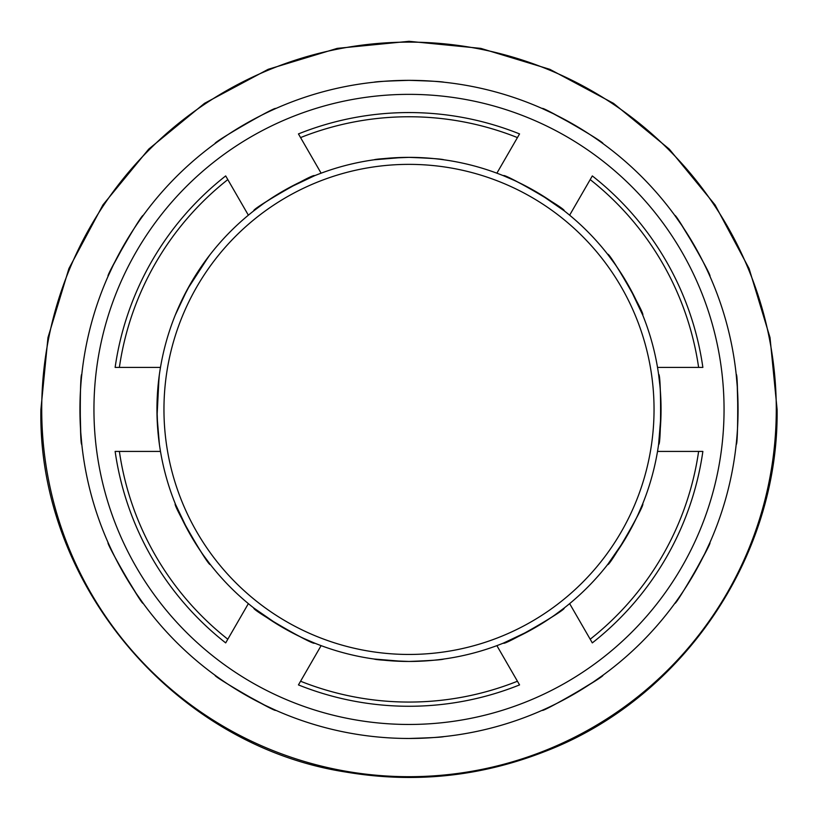 <?xml version="1.0" encoding="UTF-8"?>
<svg xmlns="http://www.w3.org/2000/svg" width="818" height="818" viewBox="0 0 818 818"><rect width="100%" height="100%" fill="white"/><g stroke="black" fill="none" stroke-linecap="round" stroke-linejoin="round"><path stroke-width="1.23" d="M578.336 127.271L553.489 113.774L542.283 108.549C541.404 105.706 605.76 142.853 602.907 143.559M696.721 249.746L681.956 225.625L674.85 215.502C675.515 212.598 712.683 276.944 709.86 276.126M738.01 414.992L737.274 386.73L736.19 374.409C738.214 372.221 738.225 446.526 736.19 444.419M691.138 578.755L704.635 553.909L709.86 542.692C712.703 541.813 675.556 606.169 674.85 603.326M568.674 697.13L592.784 682.365L602.907 675.259C605.811 675.924 541.465 713.091 542.283 710.269M444.01 82.219C441.924 81.596 430.258 80.972 409 80.348A329.061 329.061 0 0 1 738.061 409.409A329.061 329.061 0 0 1 409 738.47C430.268 737.846 441.935 737.222 444.01 736.599L438.049 737.182M300.564 681.23A292.65 292.65 0 0 0 517.436 681.23L519.553 684.911A296.852 296.852 0 0 1 298.447 684.911L321.116 645.637A252.046 252.046 0 0 1 248.365 603.633L225.686 642.897A296.852 296.852 0 0 1 115.133 451.413L160.481 451.413A252.046 252.046 0 0 1 160.481 367.405L115.133 367.405A296.852 296.852 0 0 1 225.686 175.921L248.365 215.185A252.046 252.046 0 0 1 321.116 173.181L298.447 133.917A296.852 296.852 0 0 1 519.553 133.917L496.884 173.181A252.046 252.046 0 0 1 514.093 180.318L503.489 175.747C502.927 172.363 567.283 209.5 564.113 210.747L539.829 193.978M402.701 157.445L373.99 159.807C376.045 158.989 387.712 158.181 409 157.363C430.268 158.181 441.935 158.989 444.01 159.807C441.935 158.989 430.268 158.181 409 157.363A252.046 252.046 0 0 1 569.635 215.185A252.046 252.046 0 0 0 536.005 191.698L517.273 181.811M614.563 263.56L607.662 254.296C608.868 251.075 646.026 315.431 642.662 314.93L630.013 288.253M627.835 284.367L616.567 266.443M659.942 385.881L658.602 374.409C661.251 372.221 661.261 446.536 658.602 444.419L660.985 414.992M661.046 410.544L660.249 389.378M638.091 514.502L642.662 503.898C646.046 503.336 608.909 567.692 607.662 564.522L624.431 540.238M626.711 536.414L636.598 517.692M554.849 614.972L564.113 608.071C567.334 609.277 502.978 646.445 503.489 643.071L530.156 630.422M534.042 628.255L551.966 616.976M321.116 645.637A252.046 252.046 0 0 0 409 661.455C387.752 660.647 376.086 659.829 373.99 659.011L402.701 661.373M409 661.455C430.268 660.647 441.935 659.829 444.01 659.011C441.935 659.829 430.268 660.647 409 661.455A252.046 252.046 0 0 0 496.884 645.637L517.436 681.23M402.691 738.409L409 738.47A329.061 329.061 0 0 1 79.939 409.409A329.061 329.061 0 0 1 409 80.348C387.732 80.972 376.065 81.596 373.99 82.219L374.664 82.148M263.151 203.846L253.887 210.747C250.666 209.541 315.022 172.383 314.511 175.747L287.844 188.396M283.958 190.574L266.034 201.841M179.909 304.316L175.338 314.93L187.373 289.368L208.692 256.433M209.919 254.827L193.569 278.58M191.289 282.404L181.402 301.136M158.058 432.937L159.398 444.419L157.046 416.26L159.04 377.088M159.305 375.073L157.015 403.826M156.954 408.274L157.751 429.44M210.338 564.522C209.132 567.743 171.974 503.387 175.338 503.898M175.594 504.522L187.987 530.565M190.165 534.451L201.433 552.385M203.437 555.258L209.919 563.991M303.907 638.5L314.511 643.071C315.073 646.465 250.717 609.318 253.887 608.071L278.171 624.84M281.995 627.12L300.727 637.007M160.481 451.413A252.046 252.046 0 0 0 248.365 603.633M248.365 215.185A252.046 252.046 0 0 0 160.481 367.405M409 157.363A252.046 252.046 0 0 0 321.116 173.181M239.664 691.547L264.511 705.044L275.717 710.269C276.596 713.112 212.24 675.965 215.093 675.259M121.279 569.083L136.044 593.193L143.15 603.326C142.485 606.22 105.317 541.874 108.14 542.692M79.99 403.826L80.726 432.088L81.81 444.419C79.786 446.597 79.775 372.292 81.81 374.409M126.862 240.073L113.365 264.92L108.14 276.126C105.297 277.005 142.444 212.649 143.15 215.502M275.717 108.549C276.586 105.706 212.199 142.874 215.093 143.559C212.189 142.894 276.535 105.737 275.717 108.549M409 94.356A315.053 315.053 0 0 1 724.053 409.409A315.053 315.053 0 0 1 409 724.462A315.053 315.053 0 0 1 93.947 409.409A315.053 315.053 0 0 1 409 94.356M119.377 451.413A292.65 292.65 0 0 0 227.813 639.226L225.686 642.897M227.813 179.592A292.65 292.65 0 0 0 119.377 367.405M517.436 137.588A292.65 292.65 0 0 0 300.564 137.588M657.519 367.405A252.046 252.046 0 0 0 569.635 215.185L592.314 175.921A296.852 296.852 0 0 1 702.866 367.405L657.519 367.405A252.046 252.046 0 0 1 657.519 451.413L702.866 451.413A296.852 296.852 0 0 1 592.314 642.897L569.635 603.633A252.046 252.046 0 0 0 657.519 451.413M569.635 603.633A252.046 252.046 0 0 1 496.884 645.637M698.623 367.405A292.65 292.65 0 0 0 590.187 179.592M590.187 639.226A292.65 292.65 0 0 0 698.623 451.413M409 164.367A245.042 245.042 0 0 1 654.042 409.409A245.042 245.042 0 0 1 409 654.451A245.042 245.042 0 0 1 163.958 409.409A245.042 245.042 0 0 1 409 164.367M519.553 133.917L518.408 135.9M591.169 177.905L592.314 175.921M409 42.127A367.282 367.282 0 0 0 41.718 409.409A367.282 367.282 0 0 0 409 776.691A367.282 367.282 0 0 0 776.282 409.409A367.282 367.282 0 0 0 409 42.127M777.1 409.409C779.012 556.946 682.376 699.124 544.502 751.66C480.115 776.763 413.857 783.552 345.717 772.028C173.917 745.474 37.526 583.214 40.9 409.409L47.976 337.589L68.927 268.529L102.956 204.878L148.743 149.091L204.531 103.324L268.161 69.315L337.221 48.374L409.031 41.309L480.831 48.385L549.88 69.336L613.52 103.354L669.298 149.132L715.065 204.909L749.083 268.549L770.024 337.599L777.1 409.409"/></g></svg>
